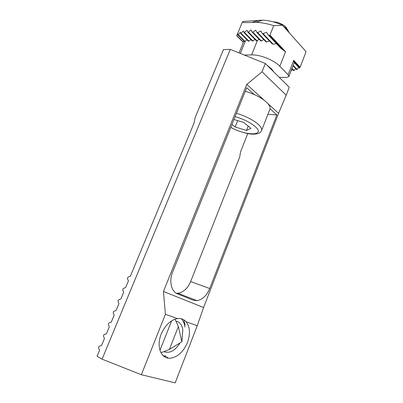 <?xml version="1.0" encoding="UTF-8"?>
<svg xmlns="http://www.w3.org/2000/svg" width="403" height="403" viewBox="0 0 403 403"><rect width="100%" height="100%" fill="white"/><g stroke="black" fill="none" stroke-linecap="round" stroke-linejoin="round"><path stroke-width="0.6" d="M186.075 321.715C183.572 319.181 180.826 318.123 177.839 318.536L177.446 318.607C170.59 319.997 165.185 325.135 161.23 334.037C156.062 346.343 161.024 359.149 170.167 358.257C177.617 357.194 183.39 351.935 187.471 342.479C190.513 333.825 190.045 326.904 186.075 321.715L197.228 325.725L203.586 307.519L278.574 113.334L286.206 95.173L262.036 71.805L246.752 84.408L163.457 291.475L165.426 314.28L177.446 318.607M286.206 95.173L289.258 87.27L265.33 63.528L262.036 71.805M165.426 314.28L141.347 374.719L102.08 359.164L97.068 356.257L99.541 350.318L98.659 348.071L98.72 347.033L99.45 346.177L101.511 345.578L104.453 338.505L103.561 336.309L103.616 335.286L104.342 334.43L106.407 333.805L109.329 326.788L108.422 324.637L108.472 323.629L109.198 322.773L111.268 322.128L114.165 315.161L113.243 313.06L113.354 311.917L114.014 311.212L116.084 310.542L118.961 303.63L118.029 301.58L118.069 300.598L118.789 299.746L120.865 299.046L123.716 292.19L122.774 290.185L122.875 289.067L123.53 288.367L125.61 287.641L128.441 280.841L127.484 278.881L127.58 277.778L128.235 277.078L130.315 276.327L193.989 123.247M247.774 133.564L240.551 151.881L239.649 157.2L190.624 281.606C187.672 288.437 183.436 292.316 177.924 293.248L176.302 293.253M193.979 123.242L195.148 117.555L223.443 49.604L230.279 49.388L265.33 63.528M197.228 325.725L175.179 382.85L141.347 374.719M102.08 359.164L230.279 49.388M267.919 114.311L276.851 114.91L209.741 288.508C206.749 295.58 202.492 299.636 196.976 300.663L193.017 300.144L177.476 293.842C171.275 291.591 168.847 281.118 172.63 272.111L246.707 87.728L254.233 94.514M270.045 108.775L276.851 114.91M163.457 291.475L203.586 307.519M246.752 84.408L264.182 100.251M267.914 103.642L278.574 113.334M182.237 337.235L182.821 329.861C182.106 324.914 179.819 321.992 175.965 321.095L174.796 319.272M184.992 327.11C184.503 323.579 183.244 320.778 181.219 318.713M183.758 319.821L185.138 324.999M164.011 356.438L166.434 356.358M167.96 357.134L166.379 357.713M175.965 321.095L178.338 326.621L169.386 349.441L163.91 351.698C169.834 353.602 175.189 350.681 179.98 342.923M169.386 349.441L181.879 341.754L178.338 326.621M160.873 352.6L163.91 351.698M289.384 32.945L287.399 29.364L283.213 26.039M289.228 32.769L287.319 29.56L283.707 26.588M273.677 71.81L271.698 69.089L268.317 66.495M261.643 130.406L269.839 109.394C270.695 107.43 269.456 104.911 266.116 101.833C260.817 97.319 253.87 93.803 245.281 91.285M248.213 126.089L246.48 130.466L235.151 126.98L231.952 124.456M233.947 119.495L243.77 122.482L250.953 128.32L246.48 130.466M237.689 120.633L235.151 126.98M271.536 68.933L266.862 65.049M286.347 27.485L285.923 27.046C282.387 23.883 278.196 22.145 273.345 21.827L273.143 21.822M238.062 35.071L244.48 41.459L244.969 41.368L238.364 34.784L238.017 35.031L237.856 33.867L236.692 35.786L242.45 21.838L243.971 21.389L262.615 20.165C268.972 20.417 275.602 22.11 282.498 25.243L305.852 51.367L305.932 52.093L300.114 67.21L299.434 68.102L294.25 62.601L293.696 60.364L300.114 67.21M298.769 67.397L296.774 69.689L293.031 65.754M295.842 68.712L293.646 70.711L291.843 68.827M292.497 69.512L291.052 70.863M238.364 34.784L240.309 32.149L240.737 33.57L243.367 30.971L244.027 32.613L246.958 30.26L247.83 32.114L248.409 32.074L251.054 30.013L252.137 32.069L252.787 32.099L255.648 30.225L256.958 32.502L257.683 32.608L260.776 30.945L262.323 33.474L263.134 33.656L266.489 32.255L268.333 35.081L269.244 35.373L269.955 35.066L273.713 25.686L282.498 25.243M259.048 39.197L256.963 40.829L256.389 40.859L247.921 32.205L256.389 40.859M254.933 39.368L252.913 41.005L252.343 41.035L244.102 32.688L252.343 41.035M250.898 39.57L248.913 41.182L248.354 41.217L240.798 33.625L248.354 41.217M244.969 41.368L245.417 40.985L240.319 53.438M246.913 39.766L245.417 40.985M263.764 39.595L261.381 40.975L260.706 40.91L252.243 32.175L260.706 40.91M269.411 40.92L266.655 41.962L265.849 41.761L257.074 32.623M276.503 43.756L273.098 44.149L272.085 43.736L262.459 33.61M269.955 35.066L285.561 51.695L280.78 48.3L268.489 35.247M279.254 77.346L286.634 77.431L288.825 76.605L288.115 74.736L279.828 66.293C274.02 60.133 260.147 54.531 251.583 54.894L244.339 55.06M242.45 21.838C243.205 22.613 246.419 22.81 252.082 22.417L256.237 22.346C261.668 22.543 267.491 23.656 273.713 25.686M190.624 281.606L209.741 288.508M159.961 350.343L171.628 320.833M165.633 355.95L163.28 355.829M236.44 113.288C245.069 115.913 252.097 119.384 257.527 123.706C260.963 126.643 262.293 128.99 261.507 130.748C259.925 134.708 252.056 134.602 247.437 133.499C241.77 132.3 236.213 130.275 230.763 127.424M230.793 127.348C246.777 136.4 266.912 135.922 254.495 125.993C249.442 122.038 242.974 118.91 235.1 116.618M256.963 40.829L248.409 32.074M252.913 41.005L244.53 32.507M248.913 41.182L241.165 33.399M236.828 35.63L243.432 42.174M261.381 40.975L252.787 32.099M294.114 70.596L292.009 68.399M266.655 41.962L257.683 32.608M297.177 69.502L293.203 65.316M273.098 44.149L263.134 33.656M299.761 67.825L294.22 61.931M282.835 49.826L269.244 35.373M300.023 67.397L294.024 61.009M284.483 50.854L269.788 35.202M279.828 66.293L285.561 51.695M288.115 74.736L293.696 60.364M252.082 22.417L259.386 20.231M251.583 54.894L257.436 40.446M177.924 293.248L196.976 300.663M182.237 337.215L181.879 341.754M285.923 27.046L286.881 28.825M244.48 41.459L238.057 35.071M262.615 20.165L256.237 22.346M243.347 42.38L236.702 35.796M239.024 52.914L243.941 40.925M288.865 76.499L294.255 62.606"/></g></svg>
